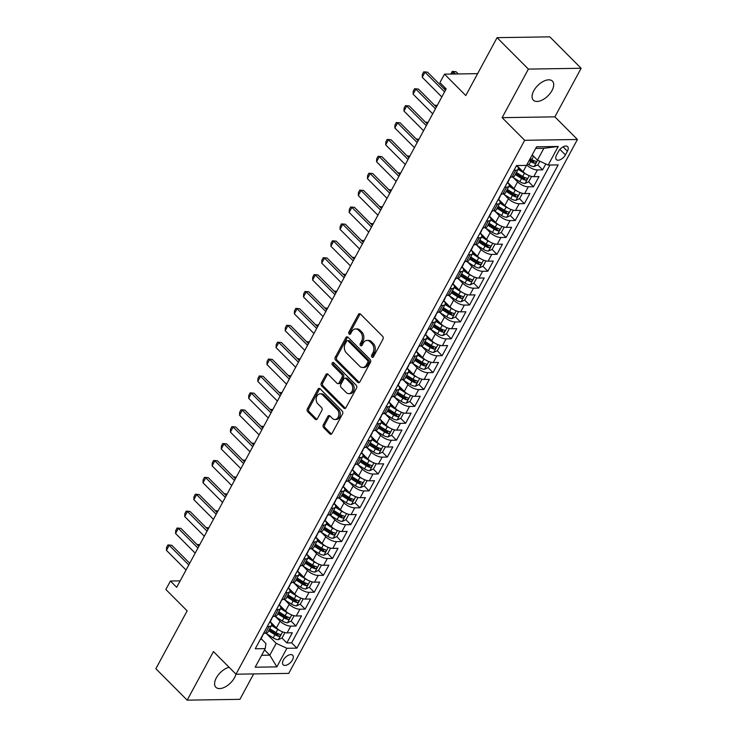 <?xml version="1.0" encoding="UTF-8"?>
<svg xmlns="http://www.w3.org/2000/svg" width="737" height="737" viewBox="0 0 737 737"><rect width="100%" height="100%" fill="white"/><g stroke="black" fill="none" stroke-linecap="round" stroke-linejoin="round"><path stroke-width="1.11" d="M371.936 357.123A1.446 1.069 -90.9 0 0 373.429 356.828L382.954 339.204A2.064 1.52 -90.9 0 0 382.623 336.312L360.494 314.1A2.064 1.52 -90.9 0 0 359.564 313.686A2.064 1.52 -90.9 0 0 358.366 314.524L348.841 332.147A1.446 1.069 -90.9 0 0 350.554 333.87L351.789 331.595A6.615 4.873 -90.9 0 1 355.621 328.923A6.615 4.873 -90.9 0 1 358.597 330.231L360.439 332.083A6.615 4.873 -90.9 0 1 361.508 341.342L360.273 343.617A1.446 1.069 -90.9 0 0 361.996 345.349L363.23 343.064A6.615 4.873 -90.9 0 1 367.063 340.402A6.615 4.873 -90.9 0 1 370.029 341.71L371.872 343.562A6.615 4.873 -90.9 0 1 372.94 352.811L371.706 355.096A1.446 1.069 -90.9 0 0 371.936 357.123M229.087 667.271A13.478 7.259 135.1 0 0 216.31 677.92A13.478 7.259 135.1 0 0 215.877 687.289A13.478 7.259 135.1 0 0 234.55 677.635A13.478 7.259 135.1 0 0 235.951 674.152M552.013 90.513A13.478 7.259 135.1 0 0 552.437 81.134A13.478 7.259 135.1 0 0 533.763 90.789A13.478 7.259 135.1 0 0 533.339 100.158A13.478 7.259 135.1 0 0 552.013 90.513M292.478 659.928A6.744 3.63 135.1 0 0 292.69 655.239A6.744 3.63 135.1 0 0 283.358 660.066A6.744 3.63 135.1 0 0 283.146 664.756A6.744 3.63 135.1 0 0 292.478 659.928M323.313 424.788A2.064 1.52 -90.9 0 0 323.644 427.681L329.854 433.909A2.064 1.52 -90.9 0 0 330.784 434.314A2.064 1.52 -90.9 0 0 331.982 433.485L342.558 413.918A2.064 1.52 -90.9 0 0 342.226 411.025L320.098 388.814A2.064 1.52 -90.9 0 0 319.167 388.399A2.064 1.52 -90.9 0 0 317.969 389.237L307.384 408.805A2.064 1.52 -90.9 0 0 307.716 411.697L315.215 419.224A2.064 1.52 -90.9 0 0 316.145 419.629A2.064 1.52 -90.9 0 0 317.343 418.8L321.876 410.426A2.064 1.52 -90.9 0 0 321.544 407.533L317.822 403.802A5.527 4.072 -90.9 0 1 316.339 397.658A5.527 4.072 -90.9 0 1 320.134 393.834A5.527 4.072 -90.9 0 1 322.622 394.931L337.187 409.551A5.527 4.072 -90.9 0 1 338.679 415.696A5.527 4.072 -90.9 0 1 334.874 419.519A5.527 4.072 -90.9 0 1 332.396 418.423L329.964 415.981A2.064 1.52 -90.9 0 0 329.034 415.576A2.064 1.52 -90.9 0 0 327.836 416.414L323.313 424.788L324.731 424.761A2.064 1.52 -90.9 0 0 325.063 427.653L331.282 433.89A2.064 1.52 -90.9 0 0 331.493 434.065M528.392 69.094L502.127 117.662L554.869 116.851L581.134 68.274L528.392 69.094L497.079 37.661L465.793 95.534L444.494 74.161L439.925 82.608L446.189 88.891L176.687 587.325L170.422 581.032L165.862 589.48L187.152 610.853L155.866 668.726L187.18 700.15L239.921 699.339L253.657 673.931M502.127 117.662L524.68 140.297L235.997 674.198L213.444 651.572L187.18 700.15M357.74 382.328A2.064 1.52 -90.9 0 0 358.67 382.743A2.064 1.52 -90.9 0 0 359.868 381.904L370.444 362.337A2.064 1.52 -90.9 0 0 370.112 359.444L347.984 337.233A2.064 1.52 -90.9 0 0 347.053 336.827A2.064 1.52 -90.9 0 0 345.856 337.657L335.271 357.224A2.064 1.52 -90.9 0 0 335.602 360.117L357.74 382.328L359.168 382.31A2.064 1.52 -90.9 0 0 359.38 382.485M356.505 388.123L345.92 407.699A2.064 1.52 -90.9 0 1 344.723 408.528A2.064 1.52 -90.9 0 1 343.792 408.123L321.664 385.912A2.064 1.52 -90.9 0 1 321.332 383.019L325.855 374.645A2.064 1.52 -90.9 0 1 327.053 373.806A2.064 1.52 -90.9 0 1 327.983 374.221L336.956 383.222A2.064 1.52 -90.9 0 0 337.887 383.636A2.064 1.52 -90.9 0 0 339.084 382.798L342.088 377.243A2.064 1.52 -90.9 0 0 341.756 374.35L332.415 364.972A1.446 1.069 -90.9 0 1 333.668 362.65L356.174 385.23A2.064 1.52 -90.9 0 1 356.505 388.123M497.079 37.661L549.82 36.85L581.134 68.274M277.333 633.378L278.273 634.327M281.93 638.002L286.84 642.922L292.322 632.788L287.126 632.871L290.774 626.109A8.42 3.455 -151.6 0 1 280.06 621.171L275.73 616.823M286.463 616.482L287.412 617.431M291.069 621.107L295.979 626.026L301.461 615.892L296.256 615.975L299.913 609.213A8.42 3.455 -151.6 0 1 289.199 604.276L284.869 599.927M295.601 599.586L296.541 600.535M300.208 604.211L305.118 609.131L310.599 598.997L305.394 599.08L309.043 592.318A8.42 3.455 -151.6 0 1 298.338 587.38L294.008 583.031M304.74 582.691L305.68 583.64M309.337 587.315L314.248 592.235L319.729 582.101L314.524 582.184L318.181 575.422A8.42 3.455 -151.6 0 1 307.467 570.484L303.137 566.136M313.87 565.795L314.81 566.744M318.476 570.42L323.386 575.339L328.868 565.205L323.663 565.288L327.32 558.526A8.42 3.455 -151.6 0 1 316.606 553.588L312.276 549.24M323.009 548.899L323.948 549.848M327.615 553.515L332.525 558.443L338.007 548.31L332.802 548.392L336.45 541.631A8.42 3.455 -151.6 0 1 325.745 536.693L321.406 532.344M332.147 532.003L333.087 532.952M336.745 536.619L341.655 541.548L347.136 531.414L341.931 531.497L345.589 524.735A8.42 3.455 -151.6 0 1 334.874 519.797L330.545 515.449M341.277 515.108L342.217 516.057M345.883 519.723L350.794 524.652L356.275 514.518L351.07 514.601L354.727 507.839A8.42 3.455 -151.6 0 1 344.013 502.901L339.683 498.553M350.416 498.212L351.356 499.161M355.013 502.827L359.923 507.756L365.405 497.622L360.209 497.705L363.857 490.943A8.42 3.455 -151.6 0 1 353.152 486.005L348.813 481.657M359.555 481.316L360.494 482.265M364.152 485.932L369.062 490.86L374.543 480.727L369.338 480.81L372.996 474.048A8.42 3.455 -151.6 0 1 362.282 469.11L357.952 464.761M368.684 464.421L369.624 465.369M373.291 469.036L378.201 473.965L383.682 463.831L378.477 463.914L382.135 457.152A8.42 3.455 -151.6 0 1 371.42 452.214L367.09 447.866M377.823 447.525L378.763 448.474M382.42 452.14L387.33 457.069L392.812 446.935L387.616 447.018L391.264 440.256A8.42 3.455 -151.6 0 1 380.559 435.318L376.22 430.97M386.962 430.629L387.902 431.578M391.559 435.245L396.469 440.173L401.951 430.04L396.746 430.122L400.403 423.36A8.42 3.455 -151.6 0 1 389.689 418.423L385.359 414.074M396.091 413.733L397.031 414.682M400.698 418.349L405.608 423.278L411.089 413.144L405.884 413.227L409.542 406.465A8.42 3.455 -151.6 0 1 398.828 401.527L394.498 397.179M405.23 396.838L406.17 397.787M409.827 401.453L414.738 406.382L420.219 396.248L415.023 396.331L418.671 389.569A8.42 3.455 -151.6 0 1 407.957 384.631L403.627 380.283M414.369 379.942L415.309 380.891M418.966 384.557L423.876 389.486L429.358 379.352L424.153 379.435L427.81 372.673A8.42 3.455 -151.6 0 1 417.096 367.735L412.766 363.387M423.499 363.046L424.438 363.995M428.105 367.662L433.015 372.59L438.497 362.457L433.292 362.54L436.949 355.778A8.42 3.455 -151.6 0 1 426.235 350.84L421.905 346.491M432.637 346.15L433.577 347.099M437.234 350.766L442.145 355.695L447.626 345.561L442.43 345.644L446.078 338.882A8.42 3.455 -151.6 0 1 435.364 333.944L431.034 329.596M441.776 329.255L442.716 330.204M446.373 333.87L451.284 338.799L456.765 328.665L451.56 328.748L455.217 321.986A8.42 3.455 -151.6 0 1 444.503 317.048L440.173 312.7M450.906 312.359L451.845 313.308M455.512 316.974L460.422 321.903L465.904 311.769L460.699 311.843L464.356 305.09A8.42 3.455 -151.6 0 1 453.642 300.152L449.312 295.804M460.045 295.463L460.984 296.412M464.642 300.079L469.552 305.007L475.033 294.874L469.828 294.947L473.486 288.195A8.42 3.455 -151.6 0 1 462.772 283.257L458.442 278.908M469.174 278.568L470.123 279.516M473.78 283.183L478.691 288.112L484.172 277.978L478.967 278.052L482.624 271.299A8.42 3.455 -151.6 0 1 471.91 266.361L467.58 262.013M478.313 261.672L479.253 262.612M482.919 266.287L487.83 271.216L493.311 261.082L488.106 261.156L491.754 254.403A8.42 3.455 -151.6 0 1 481.049 249.465L476.719 245.117M487.452 244.776L488.391 245.716M492.049 249.392L496.959 254.32L502.441 244.187L497.235 244.26L500.893 237.507A8.42 3.455 -151.6 0 1 490.179 232.57L485.849 228.221M496.581 227.88L497.521 228.82M501.188 232.496L506.098 237.425L511.579 227.291L506.374 227.365L510.032 220.612A8.42 3.455 -151.6 0 1 499.317 215.674L494.988 211.326M505.72 210.985L506.66 211.924M510.317 215.6L515.227 220.529L520.709 210.395L515.513 210.469L519.161 203.716A8.42 3.455 -151.6 0 1 508.456 198.769L504.117 194.43M514.859 194.089L515.799 195.029M519.456 198.704L524.366 203.633L529.848 193.499L524.643 193.573L528.3 186.82A8.42 3.455 -151.6 0 1 517.586 181.873L513.256 177.534M523.989 177.193L524.928 178.133M528.595 181.809L533.505 186.737L538.987 176.604L533.781 176.677A8.42 3.455 -151.6 0 1 523.067 171.739L516.895 165.549M287.126 632.871A8.42 3.455 28.4 0 1 276.412 627.924L270.221 621.724M296.256 615.975A8.42 3.455 28.4 0 1 285.541 611.028L279.36 604.828M305.394 599.08A8.42 3.455 28.4 0 1 294.68 594.133L288.499 587.933A8.42 3.455 -151.6 0 1 289.779 591.627A8.42 3.455 -151.6 0 1 287.384 592.649L285.587 592.677M314.524 582.184A8.42 3.455 28.4 0 1 303.819 577.237L297.628 571.037M323.663 565.288A8.42 3.455 28.4 0 1 312.949 560.341L306.767 554.141M332.802 548.392A8.42 3.455 28.4 0 1 322.087 543.445L315.906 537.245M341.931 531.497A8.42 3.455 28.4 0 1 331.226 526.55L325.035 520.35A8.42 3.455 -151.6 0 1 326.325 524.044A8.42 3.455 -151.6 0 1 323.921 525.066L322.133 525.094M351.07 514.601A8.42 3.455 28.4 0 1 340.356 509.654L334.174 503.454M360.209 497.705A8.42 3.455 28.4 0 1 349.495 492.758L343.313 486.558M369.338 480.81A8.42 3.455 28.4 0 1 358.633 475.862L352.443 469.662M378.477 463.914A8.42 3.455 28.4 0 1 367.763 458.967L361.581 452.767M387.616 447.018A8.42 3.455 28.4 0 1 376.902 442.071L370.711 435.871A8.42 3.455 -151.6 0 1 372.001 439.565A8.42 3.455 -151.6 0 1 369.606 440.588L367.809 440.615M396.746 430.122A8.42 3.455 28.4 0 1 386.041 425.175L379.85 418.975A8.42 3.455 -151.6 0 1 381.14 422.67A8.42 3.455 -151.6 0 1 378.735 423.692L376.948 423.72M405.884 413.227A8.42 3.455 28.4 0 1 395.17 408.28L388.989 402.08M415.023 396.331A8.42 3.455 28.4 0 1 404.309 391.384L398.118 385.175M424.153 379.435A8.42 3.455 28.4 0 1 413.439 374.488L407.257 368.279M433.292 362.54A8.42 3.455 28.4 0 1 422.577 357.592L416.396 351.383M442.43 345.644A8.42 3.455 28.4 0 1 431.716 340.697L425.525 334.487A8.42 3.455 -151.6 0 1 426.815 338.191A8.42 3.455 -151.6 0 1 424.411 339.213L422.623 339.241M451.56 328.748A8.42 3.455 28.4 0 1 440.846 323.801L434.664 317.592M460.699 311.843A8.42 3.455 28.4 0 1 449.985 306.905L443.803 300.696M469.828 294.947A8.42 3.455 28.4 0 1 459.123 290.01L452.933 283.8M478.967 278.052A8.42 3.455 28.4 0 1 468.253 273.114L462.071 266.905M488.106 261.156A8.42 3.455 28.4 0 1 477.392 256.218L471.21 250.009M497.235 244.26A8.42 3.455 28.4 0 1 486.531 239.322L480.34 233.113M506.374 227.365A8.42 3.455 28.4 0 1 495.66 222.427L489.479 216.217M515.513 210.469A8.42 3.455 28.4 0 1 504.799 205.531L498.617 199.322M524.643 193.573A8.42 3.455 28.4 0 1 513.938 188.635L507.747 182.426M558.572 151.334L556.564 155.046A6.532 3.519 135.1 0 0 556.352 159.588A6.532 3.519 135.1 0 0 565.399 154.917L567.407 151.196A6.532 3.519 135.1 0 0 567.619 146.654A6.532 3.519 135.1 0 0 558.572 151.334M524.68 140.297L577.421 139.486L288.738 673.388L235.997 674.198M286.84 642.922L291.622 642.848L296.882 648.136L558.158 164.913L548.181 165.06L537.466 160.122L532.215 154.853M296.882 648.136L286.905 648.284L276.854 666.874L255.186 667.206L265.237 648.615L255.26 648.772L516.536 165.549L526.513 165.401L536.564 146.81L558.231 146.479L548.181 165.06M515.909 166.709A5.583 2.285 28.4 0 0 516.526 166.203L516.877 165.549A8.42 3.455 -151.6 0 1 518.166 169.234L514.518 175.996A8.42 3.455 -151.6 0 1 512.114 177.018L510.326 177.046M518.166 169.234A8.42 3.455 -151.6 0 1 515.771 170.256L513.975 170.284M263.662 633.23L265.458 633.203A8.42 3.455 28.4 0 0 267.853 632.18L271.511 625.418A8.42 3.455 -151.6 0 1 269.106 626.441L267.319 626.468M272.801 616.335L274.588 616.307A8.42 3.455 28.4 0 0 276.992 615.284L280.65 608.522A8.42 3.455 -151.6 0 1 278.245 609.545L276.449 609.573M281.93 599.439L283.727 599.411A8.42 3.455 28.4 0 0 286.131 598.389L289.779 591.627M291.069 582.543L292.865 582.516A8.42 3.455 28.4 0 0 295.261 581.493L298.918 574.731A8.42 3.455 -151.6 0 1 296.514 575.754L294.726 575.781M300.208 565.648L301.995 565.62A8.42 3.455 28.4 0 0 304.399 564.597L308.048 557.835A8.42 3.455 -151.6 0 1 305.652 558.858L303.856 558.886M309.337 548.752L311.134 548.724A8.42 3.455 28.4 0 0 313.529 547.702L317.186 540.94A8.42 3.455 -151.6 0 1 314.791 541.962L312.995 541.99M318.476 531.856L320.273 531.828A8.42 3.455 28.4 0 0 322.668 530.806L326.325 524.044M327.615 514.96L329.402 514.933A8.42 3.455 28.4 0 0 331.807 513.91L335.455 507.148A8.42 3.455 -151.6 0 1 333.06 508.171L331.263 508.198M336.745 498.065L338.541 498.037A8.42 3.455 28.4 0 0 340.936 497.014L344.594 490.252A8.42 3.455 -151.6 0 1 342.198 491.275L340.402 491.303M345.883 481.169L347.68 481.141A8.42 3.455 28.4 0 0 350.075 480.119L353.732 473.357A8.42 3.455 -151.6 0 1 351.328 474.379L349.541 474.407M355.022 464.273L356.809 464.246A8.42 3.455 28.4 0 0 359.214 463.223L362.862 456.461A8.42 3.455 -151.6 0 1 360.467 457.484L358.67 457.511M364.152 447.377L365.948 447.35A8.42 3.455 28.4 0 0 368.343 446.327L372.001 439.565M373.291 430.482L375.087 430.454A8.42 3.455 28.4 0 0 377.482 429.431L381.14 422.67M382.429 413.586L384.217 413.558A8.42 3.455 28.4 0 0 386.621 412.536L390.269 405.774A8.42 3.455 -151.6 0 1 387.874 406.796L386.077 406.824M391.559 396.69L393.355 396.663A8.42 3.455 28.4 0 0 395.751 395.64L399.408 388.878A8.42 3.455 -151.6 0 1 397.003 389.901L395.216 389.928M400.698 379.795L402.485 379.767A8.42 3.455 28.4 0 0 404.889 378.744L408.547 371.982A8.42 3.455 -151.6 0 1 406.142 373.005L404.346 373.033M409.827 362.899L411.624 362.871A8.42 3.455 28.4 0 0 414.028 361.849L417.676 355.087A8.42 3.455 -151.6 0 1 415.281 356.109L413.485 356.137M418.966 346.003L420.763 345.975A8.42 3.455 28.4 0 0 423.158 344.953L426.815 338.191M428.105 329.107L429.892 329.08A8.42 3.455 28.4 0 0 432.297 328.057L435.954 321.295A8.42 3.455 -151.6 0 1 433.549 322.318L431.753 322.345M437.234 312.212L439.031 312.184A8.42 3.455 28.4 0 0 441.435 311.161L445.084 304.399A8.42 3.455 -151.6 0 1 442.688 305.422L440.892 305.45M446.373 295.316L448.17 295.288A8.42 3.455 28.4 0 0 450.565 294.266L454.222 287.504A8.42 3.455 -151.6 0 1 451.818 288.526L450.031 288.554M455.512 278.42L457.299 278.393A8.42 3.455 28.4 0 0 459.704 277.37L463.352 270.608A8.42 3.455 -151.6 0 1 460.957 271.631L459.16 271.658M464.642 261.524L466.438 261.497A8.42 3.455 28.4 0 0 468.833 260.474L472.491 253.712A8.42 3.455 -151.6 0 1 470.095 254.735L468.299 254.762M473.78 244.629L475.577 244.601A8.42 3.455 28.4 0 0 477.972 243.578L481.629 236.817A8.42 3.455 -151.6 0 1 479.225 237.839L477.438 237.867M482.919 227.733L484.706 227.705A8.42 3.455 28.4 0 0 487.111 226.683L490.759 219.921A8.42 3.455 -151.6 0 1 488.364 220.943L486.567 220.971M492.049 210.837L493.845 210.81A8.42 3.455 28.4 0 0 496.241 209.787L499.898 203.025A8.42 3.455 -151.6 0 1 497.503 204.048L495.706 204.075M501.188 193.942L502.984 193.914A8.42 3.455 28.4 0 0 505.379 192.891L509.037 186.129A8.42 3.455 -151.6 0 1 506.632 187.152L504.845 187.18M537.724 164.913L542.635 169.842L537.439 169.925A8.42 3.455 -151.6 0 1 526.734 164.987M533.505 186.737L528.3 186.82M524.366 203.633L519.161 203.716M515.227 220.529L510.032 220.612M506.098 237.425L500.893 237.507M496.959 254.32L491.754 254.403M487.83 271.216L482.624 271.299M478.691 288.112L473.486 288.195M469.552 305.007L464.356 305.09M460.422 321.903L455.217 321.986M451.284 338.799L446.078 338.882M442.145 355.695L436.949 355.778M433.015 372.59L427.81 372.673M423.876 389.486L418.671 389.569M414.738 406.382L409.542 406.465M405.608 423.278L400.403 423.36M396.469 440.173L391.264 440.256M387.33 457.069L382.135 457.152M378.201 473.965L372.996 474.048M369.062 490.86L363.857 490.943M359.923 507.756L354.727 507.839M350.794 524.652L345.589 524.735M341.655 541.548L336.45 541.631M332.525 558.443L327.32 558.526M323.386 575.339L318.181 575.422M314.248 592.235L309.043 592.318M305.118 609.131L299.913 609.213M295.979 626.026L290.774 626.109M291.622 642.848L549.968 165.042M542.635 169.842L545.813 163.973M264.546 649.905L269.797 655.175L276.191 643.346L266.601 633.719M537.466 160.122L543.86 148.294L535.688 148.423M554.869 116.851L577.421 139.486M180.169 580.885L170.422 581.032M477.622 73.645L444.494 74.161M261.626 655.294L269.797 655.175L276.854 666.874M261.082 638.638L265.928 643.502L265.237 648.615M533.127 160.298L534.067 161.237M507.729 182.463A8.42 3.455 -151.6 0 1 509.037 186.129M498.599 199.359A8.42 3.455 -151.6 0 1 499.898 203.025M489.46 216.254A8.42 3.455 -151.6 0 1 490.759 219.921M480.321 233.15A8.42 3.455 -151.6 0 1 481.629 236.817M471.192 250.046A8.42 3.455 -151.6 0 1 472.491 253.712M462.053 266.941A8.42 3.455 -151.6 0 1 463.352 270.608M452.914 283.837A8.42 3.455 -151.6 0 1 454.222 287.504M443.785 300.733A8.42 3.455 -151.6 0 1 445.084 304.399M434.646 317.629A8.42 3.455 -151.6 0 1 435.954 321.295M416.377 351.42A8.42 3.455 -151.6 0 1 417.676 355.087M407.239 368.316A8.42 3.455 -151.6 0 1 408.547 371.982M398.1 385.211A8.42 3.455 -151.6 0 1 399.408 388.878M388.97 402.107A8.42 3.455 -151.6 0 1 390.269 405.774M361.563 452.794A8.42 3.455 -151.6 0 1 362.862 456.461M352.424 469.69A8.42 3.455 -151.6 0 1 353.732 473.357M343.295 486.586A8.42 3.455 -151.6 0 1 344.594 490.252M334.156 503.482A8.42 3.455 -151.6 0 1 335.455 507.148M315.887 537.273A8.42 3.455 -151.6 0 1 317.186 540.94M306.749 554.169A8.42 3.455 -151.6 0 1 308.048 557.835M297.61 571.064A8.42 3.455 -151.6 0 1 298.918 574.731M279.341 604.856A8.42 3.455 -151.6 0 1 280.65 608.522M270.203 621.752A8.42 3.455 -151.6 0 1 271.511 625.418M276.191 643.346L286.905 648.284M543.86 148.294L558.231 146.479M373.3 357.021A1.446 1.069 -90.9 0 1 373.134 355.077L374.368 352.793A6.615 4.873 -90.9 0 0 373.3 343.534L371.872 343.562M367.063 340.402L368.482 340.383A6.615 4.873 -90.9 0 1 371.457 341.682L373.3 343.534M355.621 328.923L357.049 328.905A6.615 4.873 -90.9 0 1 360.024 330.213L361.867 332.065A6.615 4.873 -90.9 0 1 362.926 341.314L361.701 343.599A1.446 1.069 -90.9 0 0 361.858 345.552M360.282 313.916A2.064 1.52 -90.9 0 0 359.794 314.506L350.259 332.12A1.446 1.069 -90.9 0 0 350.425 334.073M347.772 337.058A2.064 1.52 -90.9 0 0 347.284 337.638L336.698 357.205A2.064 1.52 -90.9 0 0 337.03 360.098L359.168 382.31M367.735 362.438A1.446 1.069 -90.9 0 0 367.505 360.411L348.076 340.918A1.446 1.069 -90.9 0 0 346.593 341.213L345.294 343.617A6.615 4.873 -90.9 0 0 346.353 352.866L359.638 366.197A6.615 4.873 -90.9 0 0 362.604 367.505A6.615 4.873 -90.9 0 0 366.436 364.843L367.735 362.438L369.163 362.411A1.446 1.069 -90.9 0 0 368.933 360.384L367.505 360.411M347.431 340.623L348.85 340.605A1.446 1.069 -90.9 0 1 349.504 340.89L368.933 360.384M362.604 367.505L364.032 367.487A6.615 4.873 -90.9 0 0 367.864 364.815L366.436 364.843M369.163 362.411L367.864 364.815M327.772 374.037A2.064 1.52 -90.9 0 0 327.283 374.617L322.751 382.991A2.064 1.52 -90.9 0 0 323.092 385.884L345.22 408.095A2.064 1.52 -90.9 0 0 345.432 408.28M337.887 383.636L339.315 383.608A2.064 1.52 -90.9 0 0 340.512 382.779L343.516 377.224A2.064 1.52 -90.9 0 0 343.184 374.332L333.843 364.953L332.415 364.972M333.741 362.724A1.446 1.069 -90.9 0 0 333.843 364.953M346.279 392.572A5.527 4.072 -90.9 0 0 348.758 393.669A5.527 4.072 -90.9 0 0 352.553 389.845A5.527 4.072 -90.9 0 0 351.07 383.701L345.939 378.551A2.064 1.52 -90.9 0 0 345.008 378.136A2.064 1.52 -90.9 0 0 343.81 378.975L340.807 384.53A2.064 1.52 -90.9 0 0 341.139 387.422L346.279 392.572M348.758 393.669L350.186 393.641A5.527 4.072 -90.9 0 0 353.981 389.827A5.527 4.072 -90.9 0 0 352.498 383.682L351.07 383.701M345.008 378.136L346.436 378.118A2.064 1.52 -90.9 0 1 347.367 378.523L352.498 383.682M329.752 415.806A2.064 1.52 -90.9 0 0 329.264 416.387L324.731 424.761M334.874 419.519L336.302 419.491A5.527 4.072 -90.9 0 0 340.098 415.677A5.527 4.072 -90.9 0 0 338.615 409.532L337.187 409.551M320.134 393.834L321.562 393.816A5.527 4.072 -90.9 0 1 324.04 394.903L338.615 409.532M319.886 388.629A2.064 1.52 -90.9 0 0 319.388 389.21L308.812 408.786A2.064 1.52 -90.9 0 0 309.144 411.679L316.643 419.206A2.064 1.52 -90.9 0 0 316.855 419.381M533.966 156.603A5.583 2.285 -151.6 0 1 533.542 156.355L531.948 155.341M539.834 161.219L537.872 164.848L534.104 166.58A5.583 2.285 -151.6 0 1 528.973 164.802L527.379 163.789M529.12 160.583L530.704 161.587A5.583 2.285 28.4 0 0 534.62 163.236C536.287 162.748 536.647 162.076 535.716 161.21A5.583 2.285 -151.6 0 1 531.801 159.56L530.216 158.556M534.62 163.236L532.814 161.421A2.847 1.17 -151.6 0 1 531.635 160.832L529.654 159.579M450.869 74.059L452.242 71.388L456.056 71.738L453.495 71.775L452.269 74.041M458.257 73.949L456.056 71.738M455.696 73.986L452.242 71.388M441.832 96.943L422.246 77.284L422.365 74.363L423.738 71.83L427.552 72.171L445.489 90.181M422.246 77.284L424.982 72.208L444.577 91.876M423.738 71.83L427.552 72.171M526.439 174.3A5.583 2.285 -151.6 0 1 524.403 173.25L518.139 169.289M521.225 169.897L518.304 168.045M531.101 176.3L531.478 176.677L528.733 181.744L524.965 183.476A5.583 2.285 -151.6 0 1 519.834 181.698L512.418 177M531.478 176.677L530.999 176.272M515.31 174.522L521.575 178.483A5.583 2.285 28.4 0 0 525.481 180.132C527.148 179.644 527.517 178.971 526.577 178.105A5.583 2.285 -151.6 0 1 522.671 176.456L516.407 172.495M525.481 180.132L523.675 178.317A2.847 1.17 -151.6 0 1 522.496 177.728L515.854 173.517M445.94 88.643L444.227 88.91M445.618 89.942L443.821 88.504M443.61 88.283L445.811 88.514M517.31 191.196A5.583 2.285 -151.6 0 1 515.264 190.146L509.009 186.185M512.095 186.793L509.166 184.941M521.962 193.195L522.34 193.573L519.594 198.64L515.836 200.372A5.583 2.285 -151.6 0 1 510.704 198.594L503.288 193.895M522.34 193.573L521.86 193.168M506.172 191.417L512.436 195.379A5.583 2.285 28.4 0 0 516.342 197.028C518.01 196.539 518.378 195.867 517.438 195.001A5.583 2.285 -151.6 0 1 513.532 193.352L507.268 189.391M516.342 197.028L514.546 195.213A2.847 1.17 -151.6 0 1 513.357 194.623L506.715 190.413M437.188 105.538L435.088 105.806M436.488 106.837L434.692 105.4M434.471 105.179L437.225 105.465M508.171 208.092A5.583 2.285 -151.6 0 1 506.135 207.042L499.87 203.08M502.956 203.688L500.036 201.837M512.832 210.091L513.201 210.469L510.465 215.536L506.697 217.268A5.583 2.285 -151.6 0 1 501.565 215.49L494.149 210.791M513.201 210.469L512.731 210.063M497.042 208.313L503.297 212.274A5.583 2.285 28.4 0 0 507.213 213.923C508.88 213.435 509.239 212.763 508.309 211.897A5.583 2.285 -151.6 0 1 504.394 210.248L498.138 206.286M507.213 213.923L505.407 212.109A2.847 1.17 -151.6 0 1 504.228 211.519L497.586 207.309M428.059 122.434L425.958 122.701M427.349 123.733L425.553 122.296M425.332 122.075L428.086 122.36M499.032 224.988A5.583 2.285 -151.6 0 1 496.996 223.937L490.731 219.976M493.818 220.584L490.897 218.732M503.693 226.987L504.071 227.365L501.326 232.431L497.558 234.163A5.583 2.285 -151.6 0 1 492.427 232.385L485.01 227.687M504.071 227.365L503.592 226.959M487.903 225.209L494.168 229.17A5.583 2.285 28.4 0 0 498.074 230.819C499.741 230.331 500.11 229.658 499.17 228.792A5.583 2.285 -151.6 0 1 495.264 227.143L488.999 223.182M498.074 230.819L496.268 229.004A2.847 1.17 -151.6 0 1 495.089 228.415L488.447 224.205M418.92 139.33L416.82 139.597M418.22 140.629L416.414 139.192M416.202 138.971L418.957 139.256M506.77 183.605A5.583 2.285 28.4 0 0 507.388 183.098L509.12 179.883A5.583 2.285 28.4 0 0 509.212 179.1M508.512 180.39L508.521 180.39A5.583 2.285 28.4 0 0 509.12 179.883M510.667 177.037L510.216 177.857A5.583 2.285 -151.6 0 1 509.617 178.363M432.702 113.839L413.107 94.179L413.236 91.259L414.599 88.726L418.413 89.066L436.359 107.077M413.107 94.179L415.843 89.113L435.438 108.772M414.599 88.726L418.413 89.066M497.641 200.501A5.583 2.285 28.4 0 0 498.249 199.994L499.99 196.779A5.583 2.285 28.4 0 0 500.073 195.996M499.382 197.286L499.382 197.286A5.583 2.285 28.4 0 0 499.99 196.779M501.529 193.932L501.086 194.752A5.583 2.285 -151.6 0 1 500.478 195.259M423.563 130.735L403.968 111.075L404.097 108.155L405.47 105.621L409.275 105.962L427.22 123.973M403.968 111.075L406.713 106.008L426.308 125.668M405.47 105.621L409.275 105.962M488.502 217.397A5.583 2.285 28.4 0 0 489.119 216.89L490.851 213.675A5.583 2.285 28.4 0 0 490.943 212.892M490.243 214.181L490.243 214.181A5.583 2.285 28.4 0 0 490.851 213.675M492.39 210.828L491.947 211.648A5.583 2.285 -151.6 0 1 491.339 212.155M414.434 147.63L394.839 127.971L394.958 125.05L396.331 122.517L400.145 122.858L418.082 140.868M394.839 127.971L397.575 122.904L417.17 142.563M396.331 122.517L400.145 122.858M479.363 234.292A5.583 2.285 28.4 0 0 479.98 233.786L481.712 230.57A5.583 2.285 28.4 0 0 481.805 229.787M481.104 231.077L481.114 231.077A5.583 2.285 28.4 0 0 481.712 230.57M483.26 227.724L482.809 228.544A5.583 2.285 -151.6 0 1 482.21 229.05M405.295 164.526L385.7 144.867L385.829 141.946L387.192 139.413L391.006 139.754L408.952 157.764M385.7 144.867L388.445 139.8L408.031 159.459M387.192 139.413L391.006 139.754M489.902 241.883A5.583 2.285 -151.6 0 1 487.866 240.833L481.602 236.872M484.688 237.48L481.758 235.628M494.555 243.883L494.932 244.26L492.187 249.327L488.428 251.059A5.583 2.285 -151.6 0 1 483.297 249.281L475.881 244.583M494.932 244.26L494.453 243.855M478.764 242.105L485.029 246.066A5.583 2.285 28.4 0 0 488.935 247.715C490.602 247.227 490.971 246.554 490.031 245.688A5.583 2.285 -151.6 0 1 486.125 244.039L479.861 240.078M488.935 247.715L487.139 245.9A2.847 1.17 -151.6 0 1 485.95 245.31L479.308 241.1M409.781 156.226L407.681 156.493M409.081 157.525L407.285 156.087M407.064 155.866L409.818 156.152M470.234 251.188A5.583 2.285 28.4 0 0 470.842 250.681L472.583 247.466A5.583 2.285 28.4 0 0 472.666 246.683M471.975 247.973L471.975 247.973A5.583 2.285 28.4 0 0 472.583 247.466M474.121 244.62L473.679 245.439A5.583 2.285 -151.6 0 1 473.071 245.946M396.156 181.422L376.561 161.762L376.69 158.842L378.063 156.308L381.867 156.649L399.813 174.66M376.561 161.762L379.306 156.695L398.901 176.355M378.063 156.308L381.867 156.649M480.764 258.779A5.583 2.285 -151.6 0 1 478.728 257.729L472.463 253.768M475.549 254.376L472.629 252.524M485.425 260.778L485.794 261.156L483.057 266.223L479.29 267.955A5.583 2.285 -151.6 0 1 474.158 266.177L466.742 261.478M485.794 261.156L485.324 260.751M469.635 259L475.89 262.962A5.583 2.285 28.4 0 0 479.805 264.611C481.473 264.122 481.832 263.45 480.902 262.584A5.583 2.285 -151.6 0 1 476.986 260.935L470.731 256.973M479.805 264.611L478 262.796A2.847 1.17 -151.6 0 1 476.821 262.206L470.178 257.996M400.652 173.121L398.551 173.388M399.942 174.42L398.146 172.983M397.925 172.762L400.688 173.048M461.095 268.084A5.583 2.285 28.4 0 0 461.712 267.577L463.444 264.362A5.583 2.285 28.4 0 0 463.536 263.579M462.836 264.869L462.845 264.869A5.583 2.285 28.4 0 0 463.444 264.362M464.983 261.515L464.54 262.335A5.583 2.285 -151.6 0 1 463.942 262.842M387.026 198.317L367.431 178.658L367.551 175.738L368.924 173.204L372.738 173.545L390.684 191.556M367.431 178.658L370.167 173.591L389.762 193.251M368.924 173.204L372.738 173.545M471.625 275.675A5.583 2.285 -151.6 0 1 469.589 274.625L463.333 270.663M466.42 271.271L463.49 269.42M476.286 277.674L476.664 278.052L473.919 283.119L470.151 284.851A5.583 2.285 -151.6 0 1 465.019 283.072L457.603 278.374M476.664 278.052L476.185 277.646M460.496 275.896L466.761 279.857A5.583 2.285 28.4 0 0 470.667 281.506C472.334 281.018 472.703 280.346 471.763 279.48A5.583 2.285 -151.6 0 1 467.857 277.831L461.592 273.869M470.667 281.506L468.861 279.692A2.847 1.17 -151.6 0 1 467.682 279.102L461.04 274.892M391.513 190.017L389.412 190.284M390.813 191.316L389.007 189.879M388.795 189.658L391.55 189.943M451.965 284.979A5.583 2.285 28.4 0 0 452.573 284.473L454.305 281.258A5.583 2.285 28.4 0 0 454.397 280.475M453.697 281.764L453.706 281.764A5.583 2.285 28.4 0 0 454.305 281.258M455.853 278.411L455.402 279.231A5.583 2.285 -151.6 0 1 454.803 279.738M377.888 215.213L358.293 195.554L358.422 192.633L359.794 190.1L363.599 190.441L381.545 208.451M358.293 195.554L361.038 190.487L380.624 210.146M359.794 190.1L363.599 190.441M462.495 292.571A5.583 2.285 -151.6 0 1 460.459 291.52L454.195 287.559M457.281 288.167L454.351 286.315M467.147 294.57L467.525 294.947L464.78 300.014L461.021 301.746A5.583 2.285 -151.6 0 1 455.89 299.968L448.474 295.27M467.525 294.947L467.046 294.542M451.357 292.792L457.622 296.753A5.583 2.285 28.4 0 0 461.528 298.402C463.204 297.914 463.564 297.241 462.624 296.375A5.583 2.285 -151.6 0 1 458.718 294.726L452.454 290.765M461.528 298.402L459.731 296.596A2.847 1.17 -151.6 0 1 458.552 295.998L451.901 291.788M382.374 206.913L380.274 207.18M381.674 208.212L379.877 206.775M379.656 206.553L382.411 206.839M442.826 301.875A5.583 2.285 28.4 0 0 443.434 301.369L445.176 298.163A5.583 2.285 28.4 0 0 445.259 297.37M444.568 298.66L444.568 298.66A5.583 2.285 28.4 0 0 445.176 298.163M446.714 295.307L446.272 296.127A5.583 2.285 -151.6 0 1 445.664 296.633M368.749 232.109L349.154 212.449L349.283 209.529L350.655 206.996L354.46 207.337L372.406 225.347M349.154 212.449L351.899 207.383L371.494 227.042M350.655 206.996L354.46 207.337M453.356 309.466A5.583 2.285 -151.6 0 1 451.32 308.416L445.056 304.455M448.142 305.063L445.222 303.211M458.018 311.465L458.386 311.843L455.65 316.91L451.882 318.642A5.583 2.285 -151.6 0 1 446.751 316.864L439.335 312.166M458.386 311.843L457.917 311.438M442.228 309.687L448.492 313.649A5.583 2.285 28.4 0 0 452.398 315.298C454.066 314.81 454.434 314.137 453.495 313.271A5.583 2.285 -151.6 0 1 449.588 311.622L443.324 307.661M452.398 315.298L450.593 313.492A2.847 1.17 -151.6 0 1 449.413 312.893L442.771 308.683M373.244 223.808L371.144 224.076M372.535 225.107L370.739 223.67M370.518 223.449L373.281 223.735M433.688 318.771A5.583 2.285 28.4 0 0 434.305 318.264L436.037 315.058A5.583 2.285 28.4 0 0 436.129 314.266M435.429 315.556L435.438 315.556A5.583 2.285 28.4 0 0 436.037 315.058M437.575 312.202L437.133 313.022A5.583 2.285 -151.6 0 1 436.534 313.529M359.619 249.005L340.024 229.345L340.144 226.425L341.517 223.891L345.331 224.232L363.277 242.243M340.024 229.345L342.76 224.278L362.355 243.938M341.517 223.891L345.331 224.232M444.218 326.362A5.583 2.285 -151.6 0 1 442.182 325.312L435.926 321.35M439.012 321.958L436.083 320.107M448.879 328.361L449.257 328.739L446.511 333.806L442.753 335.538A5.583 2.285 -151.6 0 1 437.612 333.76L430.196 329.061M449.257 328.739L448.778 328.333M433.089 326.583L439.353 330.545A5.583 2.285 28.4 0 0 443.259 332.194C444.927 331.705 445.295 331.033 444.356 330.167A5.583 2.285 -151.6 0 1 440.45 328.518L434.185 324.556M443.259 332.194L441.454 330.388A2.847 1.17 -151.6 0 1 440.275 329.789L433.632 325.579M364.106 240.704L362.005 240.971M363.405 242.003L361.6 240.566M361.388 240.345L364.142 240.63M424.558 335.667A5.583 2.285 28.4 0 0 425.166 335.16L426.907 331.954A5.583 2.285 28.4 0 0 426.99 331.162M426.29 332.451L426.299 332.451A5.583 2.285 28.4 0 0 426.907 331.954M428.446 329.098L428.004 329.918A5.583 2.285 -151.6 0 1 427.396 330.425M350.48 265.9L330.885 246.241L331.014 243.321L332.387 240.787L336.192 241.128L354.138 259.138M330.885 246.241L333.631 241.174L353.216 260.834M332.387 240.787L336.192 241.128M435.088 343.267A5.583 2.285 -151.6 0 1 433.052 342.208L426.787 338.246M429.874 338.854L426.953 337.002M439.74 345.257L440.118 345.635L437.382 350.701L433.614 352.433A5.583 2.285 -151.6 0 1 428.483 350.655L421.067 345.957M440.118 345.635L439.648 345.229M423.959 343.479L430.215 347.44A5.583 2.285 28.4 0 0 434.121 349.089C435.797 348.601 436.157 347.928 435.217 347.063A5.583 2.285 -151.6 0 1 431.311 345.413L425.056 341.452M434.121 349.089L432.324 347.284A2.847 1.17 -151.6 0 1 431.145 346.685L424.494 342.475M354.967 257.6L352.866 257.867M354.267 258.899L352.47 257.462M352.249 257.241L355.004 257.526M415.419 352.562A5.583 2.285 28.4 0 0 416.027 352.056L417.768 348.85A5.583 2.285 28.4 0 0 417.861 348.057M417.16 349.347L417.16 349.347A5.583 2.285 28.4 0 0 417.768 348.85M419.307 345.994L418.865 346.814A5.583 2.285 -151.6 0 1 418.257 347.32M341.342 282.796L321.756 263.137L321.876 260.216L323.248 257.683L327.062 258.024L344.999 276.034M321.756 263.137L324.492 258.07L344.087 277.729M323.248 257.683L327.062 258.024M425.949 360.163A5.583 2.285 -151.6 0 1 423.913 359.103L417.649 355.142M420.735 355.75L417.815 353.898M430.611 362.153L430.979 362.53L428.243 367.597L424.475 369.329A5.583 2.285 -151.6 0 1 419.344 367.551L411.928 362.853M430.979 362.53L430.509 362.125M414.82 360.375L421.085 364.336A5.583 2.285 28.4 0 0 424.991 365.985C426.659 365.497 427.027 364.824 426.087 363.958A5.583 2.285 -151.6 0 1 422.181 362.309L415.917 358.348M424.991 365.985L423.185 364.179A2.847 1.17 -151.6 0 1 422.006 363.581L415.364 359.37M345.837 274.496L343.737 274.763M345.128 275.795L343.331 274.357M343.11 274.136L345.874 274.422M406.28 369.458A5.583 2.285 28.4 0 0 406.898 368.951L408.63 365.745A5.583 2.285 28.4 0 0 408.722 364.953M408.022 366.243L408.031 366.243A5.583 2.285 28.4 0 0 408.63 365.745M410.177 362.89L409.726 363.709A5.583 2.285 -151.6 0 1 409.127 364.216M332.212 299.692L312.617 280.032L312.746 277.112L314.109 274.579L317.923 274.919L335.869 292.93M312.617 280.032L315.353 274.965L334.948 294.625M314.109 274.579L317.923 274.919M416.81 377.058A5.583 2.285 -151.6 0 1 414.774 375.999L408.519 372.038M411.605 372.646L408.676 370.794M421.472 379.048L421.85 379.426L419.104 384.493L415.346 386.225A5.583 2.285 -151.6 0 1 410.214 384.447L402.798 379.748M421.85 379.426L421.371 379.021M405.682 377.27L411.946 381.232A5.583 2.285 28.4 0 0 415.852 382.881C417.52 382.392 417.888 381.72 416.949 380.854A5.583 2.285 -151.6 0 1 413.042 379.205L406.778 375.244M415.852 382.881L414.056 381.075A2.847 1.17 -151.6 0 1 412.867 380.476L406.225 376.275M336.698 291.391L334.598 291.659M335.998 292.69L334.202 291.253M333.981 291.032L336.735 291.318M397.151 386.354A5.583 2.285 28.4 0 0 397.759 385.847L399.5 382.641A5.583 2.285 28.4 0 0 399.583 381.849M398.892 383.139L398.892 383.139A5.583 2.285 28.4 0 0 399.5 382.641M401.039 379.785L400.596 380.605A5.583 2.285 -151.6 0 1 399.988 381.112M323.073 316.588L303.478 296.928L303.607 294.008L304.98 291.474L308.785 291.815L326.731 309.826M303.478 296.928L306.224 291.861L325.818 311.521M304.98 291.474L308.785 291.815M407.681 393.954A5.583 2.285 -151.6 0 1 405.645 392.895L399.38 388.933M402.466 389.541L399.546 387.69M412.333 395.944L412.711 396.322L409.975 401.389L406.207 403.121A5.583 2.285 -151.6 0 1 401.075 401.343L393.659 396.644M412.711 396.322L412.241 395.916M396.552 394.166L402.807 398.127A5.583 2.285 28.4 0 0 406.723 399.776C408.39 399.288 408.749 398.616 407.819 397.75A5.583 2.285 -151.6 0 1 403.904 396.101L397.648 392.139M406.723 399.776L404.917 397.971A2.847 1.17 -151.6 0 1 403.738 397.372L397.086 393.171M327.56 308.287L325.459 308.554M326.86 309.586L325.063 308.149M324.842 307.928L327.597 308.213M388.012 403.25A5.583 2.285 28.4 0 0 388.629 402.743L390.361 399.537A5.583 2.285 28.4 0 0 390.453 398.745M389.753 400.034L389.753 400.034A5.583 2.285 28.4 0 0 390.361 399.537M391.9 396.681L391.458 397.51A5.583 2.285 -151.6 0 1 390.85 398.008M313.934 333.483L294.349 313.824L294.468 310.903L295.841 308.37L299.655 308.711L317.592 326.721M294.349 313.824L297.085 308.757L316.68 328.416M295.841 308.37L299.655 308.711M398.542 410.85A5.583 2.285 -151.6 0 1 396.506 409.79L390.242 405.829M393.328 406.437L390.407 404.585M403.203 412.84L403.572 413.217L400.836 418.284L397.068 420.016A5.583 2.285 -151.6 0 1 391.937 418.238L384.521 413.54M403.572 413.217L403.102 412.812M387.413 411.062L393.678 415.023A5.583 2.285 28.4 0 0 397.584 416.672C399.251 416.184 399.62 415.511 398.68 414.645A5.583 2.285 -151.6 0 1 394.774 412.996L388.51 409.035M397.584 416.672L395.778 414.867A2.847 1.17 -151.6 0 1 394.599 414.268L387.957 410.067M318.43 325.183L316.33 325.45M317.721 326.482L315.924 325.045M315.703 324.824L318.467 325.109M378.873 420.145A5.583 2.285 28.4 0 0 379.491 419.639L381.222 416.433A5.583 2.285 28.4 0 0 381.315 415.64M380.614 416.93L380.624 416.93A5.583 2.285 28.4 0 0 381.222 416.433M382.77 413.577L382.319 414.406A5.583 2.285 -151.6 0 1 381.72 414.903M304.805 350.379L285.21 330.72L285.339 327.799L286.702 325.266L290.516 325.607L308.462 343.617M285.21 330.72L287.946 325.653L307.541 345.312M286.702 325.266L290.516 325.607M389.412 427.746A5.583 2.285 -151.6 0 1 387.367 426.686L381.112 422.725M384.198 423.333L381.269 421.481M394.065 429.735L394.442 430.113L391.697 435.18L387.938 436.912A5.583 2.285 -151.6 0 1 382.807 435.134L375.391 430.436M394.442 430.113L393.963 429.708M378.274 427.957L384.539 431.919A5.583 2.285 28.4 0 0 388.445 433.568C390.113 433.08 390.481 432.407 389.541 431.541A5.583 2.285 -151.6 0 1 385.635 429.892L379.371 425.931M388.445 433.568L386.649 431.762A2.847 1.17 -151.6 0 1 385.46 431.163L378.818 426.963M309.291 342.079L307.191 342.346M308.591 343.378L306.795 341.94M306.574 341.719L309.328 342.014M369.744 437.041A5.583 2.285 28.4 0 0 370.352 436.534L372.093 433.328A5.583 2.285 28.4 0 0 372.176 432.536M371.485 433.826L371.485 433.826A5.583 2.285 28.4 0 0 372.093 433.328M373.631 430.472L373.189 431.302A5.583 2.285 -151.6 0 1 372.581 431.799M295.666 367.275L276.071 347.615L276.2 344.695L277.573 342.161L281.377 342.502L299.323 360.513M276.071 347.615L278.816 342.548L298.411 362.208M277.573 342.161L281.377 342.502M380.274 444.641A5.583 2.285 -151.6 0 1 378.238 443.582L371.973 439.62M375.059 440.229L372.139 438.377M384.926 446.631L385.304 447.009L382.567 452.076L378.8 453.808A5.583 2.285 -151.6 0 1 373.668 452.03L366.252 447.331M385.304 447.009L384.834 446.604M369.145 444.853L375.4 448.815A5.583 2.285 28.4 0 0 379.315 450.464C380.983 449.975 381.342 449.303 380.412 448.437A5.583 2.285 -151.6 0 1 376.496 446.788L370.241 442.826M379.315 450.464L377.51 448.658A2.847 1.17 -151.6 0 1 376.331 448.059L369.679 443.858M300.152 358.974L298.061 359.241M299.452 360.273L297.656 358.836M297.435 358.624L300.189 358.91M360.605 453.937A5.583 2.285 28.4 0 0 361.222 453.43L362.954 450.224A5.583 2.285 28.4 0 0 363.046 449.432M362.346 450.722L362.346 450.722A5.583 2.285 28.4 0 0 362.954 450.224M364.493 447.368L364.05 448.197A5.583 2.285 -151.6 0 1 363.442 448.695M286.527 384.17L266.941 364.511L267.061 361.591L268.434 359.057L272.248 359.398L290.185 377.408M266.941 364.511L269.678 359.444L289.272 379.104M268.434 359.057L272.248 359.398M371.135 461.537A5.583 2.285 -151.6 0 1 369.099 460.478L362.834 456.516M365.921 457.124L363 455.273M375.796 463.527L376.174 463.905L373.429 468.972L369.661 470.703A5.583 2.285 -151.6 0 1 364.529 468.925L357.113 464.227M376.174 463.905L375.695 463.499M360.006 461.749L366.271 465.71A5.583 2.285 28.4 0 0 370.177 467.359C371.844 466.871 372.213 466.199 371.273 465.333A5.583 2.285 -151.6 0 1 367.367 463.684L361.102 459.722M370.177 467.359L368.371 465.554A2.847 1.17 -151.6 0 1 367.192 464.955L360.55 460.754M291.023 375.87L288.922 376.137M290.314 377.169L288.517 375.732M288.305 375.52L291.06 375.806M351.466 470.832A5.583 2.285 28.4 0 0 352.083 470.326L353.815 467.12A5.583 2.285 28.4 0 0 353.907 466.328M353.207 467.617L353.216 467.617A5.583 2.285 28.4 0 0 353.815 467.12M355.363 464.264L354.912 465.093A5.583 2.285 -151.6 0 1 354.313 465.591M277.398 401.066L257.803 381.407L257.932 378.486L259.295 375.953L263.109 376.294L281.055 394.304M257.803 381.407L260.539 376.34L280.134 395.999M259.295 375.953L263.109 376.294M362.005 478.433A5.583 2.285 -151.6 0 1 359.96 477.373L353.705 473.412M356.791 474.02L353.861 472.168M366.658 480.423L367.035 480.8L364.29 485.867L360.531 487.608A5.583 2.285 -151.6 0 1 355.4 485.821L347.984 481.123M367.035 480.8L366.556 480.395M350.867 478.645L357.132 482.606A5.583 2.285 28.4 0 0 361.038 484.255C362.705 483.767 363.074 483.094 362.134 482.228A5.583 2.285 -151.6 0 1 358.228 480.579L351.964 476.618M361.038 484.255L359.241 482.449A2.847 1.17 -151.6 0 1 358.053 481.851L351.411 477.65M281.884 392.766L279.784 393.033M281.184 394.065L279.387 392.628M279.166 392.416L281.921 392.701M342.337 487.728A5.583 2.285 28.4 0 0 342.945 487.221L344.686 484.016A5.583 2.285 28.4 0 0 344.769 483.223M344.078 484.513L344.078 484.513A5.583 2.285 28.4 0 0 344.686 484.016M346.224 481.16L345.782 481.989A5.583 2.285 -151.6 0 1 345.174 482.486M268.259 417.962L248.664 398.302L248.793 395.382L250.165 392.849L253.97 393.19L271.916 411.2M248.664 398.302L251.409 393.236L271.004 412.895M250.165 392.849L253.97 393.19M352.866 495.328A5.583 2.285 -151.6 0 1 350.83 494.269L344.566 490.308M347.652 490.916L344.732 489.064M357.519 497.318L357.896 497.696L355.16 502.763L351.392 504.504A5.583 2.285 -151.6 0 1 346.261 502.717L338.845 498.028M357.896 497.696L357.427 497.291M341.738 495.54L347.993 499.502A5.583 2.285 28.4 0 0 351.908 501.151C353.576 500.663 353.935 499.99 353.005 499.124A5.583 2.285 -151.6 0 1 349.089 497.475L342.834 493.514M351.908 501.151L350.103 499.345A2.847 1.17 -151.6 0 1 348.923 498.746L342.281 494.545M272.754 409.661L270.654 409.929M272.045 410.96L270.249 409.523M270.028 409.311L272.782 409.597M333.198 504.624A5.583 2.285 28.4 0 0 333.815 504.117L335.547 500.911A5.583 2.285 28.4 0 0 335.639 500.119M334.939 501.409L334.939 501.409A5.583 2.285 28.4 0 0 335.547 500.911M337.085 498.055L336.643 498.885A5.583 2.285 -151.6 0 1 336.035 499.382M259.12 434.858L239.534 415.198L239.654 412.278L241.027 409.744L244.841 410.085L262.777 428.096M239.534 415.198L242.27 410.131L261.865 429.791M241.027 409.744L244.841 410.085M343.728 512.224A5.583 2.285 -151.6 0 1 341.692 511.165L335.427 507.203M338.513 507.811L335.593 505.96M348.389 514.214L348.767 514.592L346.022 519.659L342.254 521.4A5.583 2.285 -151.6 0 1 337.122 519.613L329.706 514.923M348.767 514.592L348.288 514.186M332.599 512.436L338.863 516.397A5.583 2.285 28.4 0 0 342.769 518.047C344.437 517.558 344.805 516.886 343.866 516.02A5.583 2.285 -151.6 0 1 339.96 514.371L333.695 510.409M342.769 518.047L340.964 516.241A2.847 1.17 -151.6 0 1 339.785 515.642L333.142 511.441M263.616 426.557L261.515 426.824M262.916 427.856L261.11 426.419M260.898 426.207L263.653 426.493M324.059 521.52A5.583 2.285 28.4 0 0 324.676 521.013L326.408 517.807A5.583 2.285 28.4 0 0 326.5 517.015M325.8 518.304L325.809 518.304A5.583 2.285 28.4 0 0 326.408 517.807M327.956 514.951L327.504 515.78A5.583 2.285 -151.6 0 1 326.906 516.278M249.99 451.753L230.395 432.094L230.524 429.174L231.888 426.64L235.702 426.981L253.648 444.991M230.395 432.094L233.141 427.027L252.727 446.686M231.888 426.64L235.702 426.981M334.598 529.12A5.583 2.285 -151.6 0 1 332.562 528.061L326.298 524.099M329.384 524.707L326.454 522.855M339.25 531.11L339.628 531.488L336.883 536.554L333.124 538.296A5.583 2.285 -151.6 0 1 327.993 536.508L320.577 531.819M339.628 531.488L339.149 531.082M323.46 529.332L329.725 533.293A5.583 2.285 28.4 0 0 333.631 534.942C335.298 534.454 335.667 533.781 334.727 532.915A5.583 2.285 -151.6 0 1 330.821 531.266L324.556 527.305M333.631 534.942L331.834 533.137A2.847 1.17 -151.6 0 1 330.646 532.538L324.004 528.337M254.477 443.453L252.376 443.72M253.777 444.752L251.98 443.315M251.759 443.103L254.514 443.388M314.929 538.415A5.583 2.285 28.4 0 0 315.537 537.909L317.279 534.703A5.583 2.285 28.4 0 0 317.361 533.91M316.67 535.2L316.67 535.2A5.583 2.285 28.4 0 0 317.279 534.703M318.817 531.847L318.375 532.676A5.583 2.285 -151.6 0 1 317.767 533.173M240.852 468.649L221.257 448.99L221.386 446.069L222.758 443.536L226.563 443.886L244.509 461.887M221.257 448.99L224.002 443.923L243.597 463.582M222.758 443.536L226.563 443.886M325.459 546.016A5.583 2.285 -151.6 0 1 323.423 544.956L317.159 540.995M320.245 541.603L317.325 539.751M330.121 548.006L330.489 548.383L327.753 553.45L323.985 555.191A5.583 2.285 -151.6 0 1 318.854 553.404L311.438 548.715M330.489 548.383L330.019 547.978M314.33 546.228L320.586 550.189A5.583 2.285 28.4 0 0 324.501 551.838C326.169 551.35 326.528 550.677 325.597 549.811A5.583 2.285 -151.6 0 1 321.682 548.162L315.427 544.201M324.501 551.838L322.695 550.032A2.847 1.17 -151.6 0 1 321.516 549.433L314.874 545.233M245.347 460.349L243.247 460.616M244.638 461.648L242.842 460.21M242.62 459.999L245.384 460.284M305.791 555.311A5.583 2.285 28.4 0 0 306.408 554.804L308.14 551.598A5.583 2.285 28.4 0 0 308.232 550.806M307.532 552.096L307.541 552.096A5.583 2.285 28.4 0 0 308.14 551.598M309.678 548.743L309.236 549.572A5.583 2.285 -151.6 0 1 308.637 550.069M231.722 485.545L212.127 465.885L212.247 462.965L213.619 460.432L217.433 460.782L235.379 478.783M212.127 465.885L214.863 460.818L234.458 480.478M213.619 460.432L217.433 460.782M316.32 562.911A5.583 2.285 -151.6 0 1 314.284 561.852L308.029 557.891M311.115 558.499L308.186 556.647M320.982 564.901L321.36 565.279L318.614 570.346L314.846 572.087A5.583 2.285 -151.6 0 1 309.715 570.3L302.299 565.611M321.36 565.279L320.881 564.874M305.192 563.123L311.456 567.085A5.583 2.285 28.4 0 0 315.362 568.734C317.03 568.245 317.398 567.573 316.459 566.707A5.583 2.285 -151.6 0 1 312.552 565.058L306.288 561.097M315.362 568.734L313.557 566.928A2.847 1.17 -151.6 0 1 312.377 566.329L305.735 562.128M236.208 477.244L234.108 477.512M235.508 478.543L233.703 477.106M233.491 476.894L236.245 477.18M296.652 572.207A5.583 2.285 28.4 0 0 297.269 571.7L299.001 568.494A5.583 2.285 28.4 0 0 299.093 567.702M298.393 568.992L298.402 568.992A5.583 2.285 28.4 0 0 299.001 568.494M300.549 565.638L300.097 566.467A5.583 2.285 -151.6 0 1 299.498 566.965M222.583 502.441L202.988 482.781L203.117 479.861L204.481 477.327L208.295 477.677L226.241 495.679M202.988 482.781L205.734 477.714L225.319 497.374M204.481 477.327L208.295 477.677M307.191 579.807A5.583 2.285 -151.6 0 1 305.155 578.748L298.89 574.786M301.977 575.394L299.047 573.543M311.843 581.797L312.221 582.175L309.476 587.242L305.717 588.983A5.583 2.285 -151.6 0 1 300.585 587.196L293.169 582.506M312.221 582.175L311.742 581.779M296.053 580.019L302.317 583.99A5.583 2.285 28.4 0 0 306.224 585.629C307.9 585.141 308.259 584.469 307.32 583.603A5.583 2.285 -151.6 0 1 303.414 581.954L297.149 577.992M306.224 585.629L304.427 583.824A2.847 1.17 -151.6 0 1 303.248 583.225L296.596 579.024M227.07 494.14L224.969 494.407M226.37 495.439L224.573 494.002M224.352 493.79L227.107 494.076M287.522 589.103A5.583 2.285 28.4 0 0 288.13 588.596L289.871 585.39A5.583 2.285 28.4 0 0 289.954 584.598M289.263 585.887L289.263 585.887A5.583 2.285 28.4 0 0 289.871 585.39M291.41 582.534L290.968 583.363A5.583 2.285 -151.6 0 1 290.36 583.861M213.444 519.336L193.849 499.677L193.978 496.756L195.351 494.223L199.156 494.573L217.102 512.574M193.849 499.677L196.595 494.61L216.19 514.269M195.351 494.223L199.156 494.573M298.052 596.703A5.583 2.285 -151.6 0 1 296.016 595.643L289.752 591.682M292.838 592.29L289.917 590.438M302.714 598.693L303.082 599.07L300.346 604.147L296.578 605.878A5.583 2.285 -151.6 0 1 291.447 604.091L284.031 599.402M303.082 599.07L302.612 598.674M286.923 596.915L293.188 600.885A5.583 2.285 28.4 0 0 297.094 602.525C298.761 602.037 299.13 601.364 298.19 600.498A5.583 2.285 -151.6 0 1 294.284 598.849L288.02 594.888M297.094 602.525L295.288 600.719A2.847 1.17 -151.6 0 1 294.109 600.121L287.467 595.92M217.94 511.036L215.84 511.303M217.231 512.335L215.434 510.898M215.213 510.686L217.977 510.971M278.383 605.998A5.583 2.285 28.4 0 0 279.001 605.492L280.733 602.286A5.583 2.285 28.4 0 0 280.825 601.493M280.124 602.783L280.134 602.783A5.583 2.285 28.4 0 0 280.733 602.286M282.271 599.43L281.829 600.259A5.583 2.285 -151.6 0 1 281.23 600.756M204.315 536.232L184.72 516.573L184.84 513.652L186.212 511.119L190.026 511.469L207.972 529.47M184.72 516.573L187.456 511.506L207.051 531.165M186.212 511.119L190.026 511.469M288.913 613.599A5.583 2.285 -151.6 0 1 286.877 612.539L280.622 608.578M283.708 609.186L280.779 607.334M293.575 615.588L293.952 615.966L291.207 621.042L287.448 622.774A5.583 2.285 -151.6 0 1 282.308 620.987L274.892 616.298M293.952 615.966L293.473 615.57M277.785 613.81L284.049 617.781A5.583 2.285 28.4 0 0 287.955 619.421C289.623 618.933 289.991 618.26 289.051 617.394A5.583 2.285 -151.6 0 1 285.145 615.745L278.881 611.784M287.955 619.421L286.149 617.615A2.847 1.17 -151.6 0 1 284.97 617.016L278.328 612.816M208.801 527.932L206.701 528.199M208.101 529.23L206.296 527.793M206.084 527.581L208.838 527.867M269.254 622.894A5.583 2.285 28.4 0 0 269.862 622.387L271.603 619.181A5.583 2.285 28.4 0 0 271.686 618.389M270.986 619.679L270.995 619.679A5.583 2.285 28.4 0 0 271.603 619.181M273.141 616.325L272.699 617.155A5.583 2.285 -151.6 0 1 272.091 617.652M195.176 553.128L175.581 533.468L175.71 530.548L177.083 528.014L180.887 528.365L198.833 546.366M175.581 533.468L178.326 528.401L197.912 548.061M177.083 528.014L180.887 528.365M279.784 630.494A5.583 2.285 -151.6 0 1 277.748 629.435L271.483 625.473M274.569 626.082L271.649 624.23M284.436 632.484L284.814 632.862L282.078 637.938L278.31 639.67A5.583 2.285 -151.6 0 1 273.178 637.883L265.762 633.194M284.814 632.862L284.344 632.466M268.655 630.706L274.91 634.677A5.583 2.285 28.4 0 0 278.816 636.317C280.493 635.828 280.852 635.156 279.913 634.29A5.583 2.285 -151.6 0 1 276.007 632.641L269.751 628.679M278.816 636.317L277.02 634.511A2.847 1.17 -151.6 0 1 275.841 633.912L269.189 629.711M199.663 544.827L197.562 545.094M198.962 546.126L197.166 544.689M196.945 544.477L199.699 544.763M260.115 639.79A5.583 2.285 28.4 0 0 260.723 639.283L262.464 636.077A5.583 2.285 28.4 0 0 262.556 635.285M261.856 636.575L261.856 636.575A5.583 2.285 28.4 0 0 262.464 636.077M264.003 633.221L263.56 634.05A5.583 2.285 -151.6 0 1 262.952 634.548M186.037 570.023L166.451 550.364L166.571 547.444L167.944 544.91L171.758 545.26L189.695 563.261M166.451 550.364L169.188 545.297L188.783 564.957M167.944 544.91L171.758 545.26M276.412 627.924L280.06 621.171M285.541 611.028L289.199 604.276M294.68 594.133L298.338 587.38M303.819 577.237L307.467 570.484M312.949 560.341L316.606 553.588M322.087 543.445L325.745 536.693M331.226 526.55L334.874 519.797M340.356 509.654L344.013 502.901M349.495 492.758L353.152 486.005M358.633 475.862L362.282 469.11M367.763 458.967L371.42 452.214M376.902 442.071L380.559 435.318M386.041 425.175L389.689 418.423M395.17 408.28L398.828 401.527M404.309 391.384L407.957 384.631M413.439 374.488L417.096 367.735M422.577 357.592L426.235 350.84M431.716 340.697L435.364 333.944M440.846 323.801L444.503 317.048M449.985 306.905L453.642 300.152M459.123 290.01L462.772 283.257M468.253 273.114L471.91 266.361M477.392 256.218L481.049 249.465M486.531 239.322L490.179 232.57M495.66 222.427L499.317 215.674M504.799 205.531L508.456 198.769M513.938 188.635L517.586 181.873M523.067 171.739L526.494 165.401M512.114 177.018L515.771 170.256M265.458 633.203L269.106 626.441M274.588 616.307L278.245 609.545M283.727 599.411L287.384 592.649M292.865 582.516L296.514 575.754M301.995 565.62L305.652 558.858M311.134 548.724L314.791 541.962M320.273 531.828L323.921 525.066M329.402 514.933L333.06 508.171M338.541 498.037L342.198 491.275M347.68 481.141L351.328 474.379M356.809 464.246L360.467 457.484M365.948 447.35L369.606 440.588M375.087 430.454L378.735 423.692M384.217 413.558L387.874 406.796M393.355 396.663L397.003 389.901M402.485 379.767L406.142 373.005M411.624 362.871L415.281 356.109M420.763 345.975L424.411 339.213M429.892 329.08L433.549 322.318M439.031 312.184L442.688 305.422M448.17 295.288L451.818 288.526M457.299 278.393L460.957 271.631M466.438 261.497L470.095 254.735M475.577 244.601L479.225 237.839M484.706 227.705L488.364 220.943M493.845 210.81L497.503 204.048M502.984 193.914L506.632 187.152M533.781 176.677L537.439 169.925M563.077 146.847L567.407 151.196M559.917 149.408L565.399 154.917M374.368 352.793L372.94 352.811M371.457 341.682L370.029 341.71M361.701 343.599L360.273 343.617M362.926 341.314L361.508 341.342M361.867 332.065L360.439 332.083M360.024 330.213L358.597 330.231M350.259 332.12L348.841 332.147M359.794 314.506L358.366 314.524M373.134 355.077L371.706 355.096M337.03 360.098L335.602 360.117M336.698 357.205L335.271 357.224M347.284 337.638L345.856 337.657M349.504 340.89L348.076 340.918M345.22 408.095L343.792 408.123M323.092 385.884L321.664 385.912M322.751 382.991L321.332 383.019M327.283 374.617L325.855 374.645M340.512 382.779L339.084 382.798M343.516 377.224L342.088 377.243M343.184 374.332L341.756 374.35M347.367 378.523L345.939 378.551M329.264 416.387L327.836 416.414M324.04 394.903L322.622 394.931M316.643 419.206L315.215 419.224M309.144 411.679L307.716 411.697M308.812 408.786L307.384 408.805M319.388 389.21L317.969 389.237M331.282 433.89L329.854 433.909M325.063 427.653L323.644 427.681M534.196 166.544L537.623 160.196M531.801 159.56L533.542 156.355M528.973 164.802L530.704 161.587M525.066 183.439L529.249 175.682M522.671 176.456L524.403 173.25M519.834 181.698L521.575 178.483M515.928 200.335L520.119 192.578M513.532 193.352L515.264 190.146M510.704 198.594L512.436 195.379M506.789 217.231L510.981 209.474M504.394 210.248L506.135 207.042M501.565 215.49L503.297 212.274M497.659 234.126L501.851 226.37M495.264 227.143L496.996 223.937M492.427 232.385L494.168 229.17M488.52 251.022L492.712 243.265M486.125 244.039L487.866 240.833M483.297 249.281L485.029 246.066M479.382 267.918L483.573 260.17M476.986 260.935L478.728 257.729M474.158 266.177L475.89 262.962M470.252 284.814L474.444 277.066M467.857 277.831L469.589 274.625M465.019 283.072L466.761 279.857M461.113 301.709L465.305 293.962M458.718 294.726L460.459 291.52M455.89 299.968L457.622 296.753M451.974 318.605L456.166 310.857M449.588 311.622L451.32 308.416M446.751 316.864L448.492 313.649M442.845 335.501L447.037 327.753M440.45 328.518L442.182 325.312M437.612 333.76L439.353 330.545M433.706 352.397L437.898 344.649M431.311 345.413L433.052 342.208M428.483 350.655L430.215 347.44M424.576 369.292L428.759 361.545M422.181 362.309L423.913 359.103M419.344 367.551L421.085 364.336M415.438 386.188L419.629 378.44M413.042 379.205L414.774 375.999M410.214 384.447L411.946 381.232M406.299 403.084L410.491 395.336M403.904 396.101L405.645 392.895M401.075 401.343L402.807 398.127M397.169 419.979L401.352 412.232M394.774 412.996L396.506 409.79M391.937 418.238L393.678 415.023M388.031 436.875L392.222 429.127M385.635 429.892L387.367 426.686M382.807 435.134L384.539 431.919M378.892 453.771L383.083 446.023M376.496 446.788L378.238 443.582M373.668 452.03L375.4 448.815M369.762 470.667L373.945 462.919M367.367 463.684L369.099 460.478M364.529 468.925L366.271 465.71M360.623 487.562L364.815 479.815M358.228 480.579L359.96 477.373M355.4 485.821L357.132 482.606M351.485 504.458L355.676 496.71M349.089 497.475L350.83 494.269M346.261 502.717L347.993 499.502M342.355 521.354L346.547 513.606M339.96 514.371L341.692 511.165M337.122 519.613L338.863 516.397M333.216 538.25L337.408 530.502M330.821 531.266L332.562 528.061M327.993 536.508L329.725 533.293M324.077 555.145L328.269 547.398M321.682 548.162L323.423 544.956M318.854 553.404L320.586 550.189M314.948 572.041L319.139 564.293M312.552 565.058L314.284 561.852M309.715 570.3L311.456 567.085M305.809 588.937L310.001 581.189M303.414 581.954L305.155 578.748M300.585 587.196L302.317 583.99M296.67 605.832L300.862 598.085M294.284 598.849L296.016 595.643M291.447 604.091L293.188 600.885M287.541 622.728L291.732 614.98M285.145 615.745L286.877 612.539M282.308 620.987L284.049 617.781M278.402 639.624L282.593 631.876M276.007 632.641L277.748 629.435M273.178 637.883L274.91 634.677"/></g></svg>
